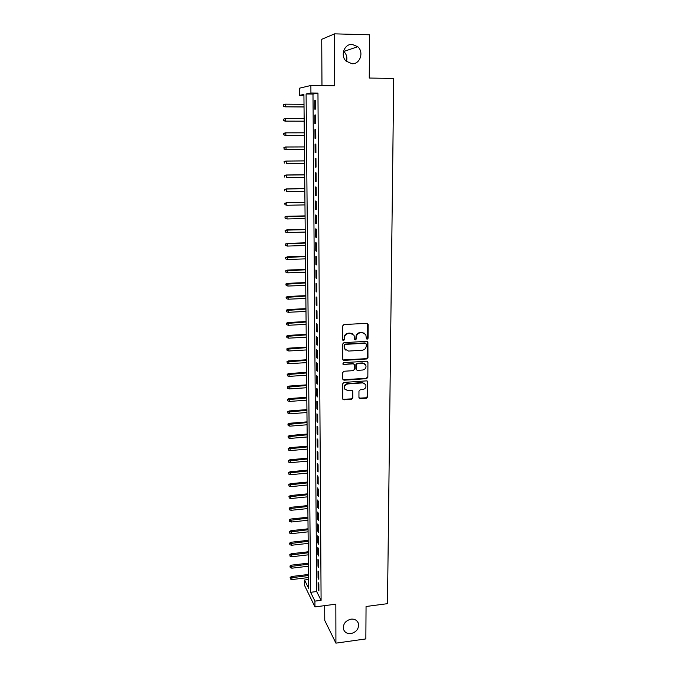 <?xml version="1.0" encoding="UTF-8"?>
<svg xmlns="http://www.w3.org/2000/svg" width="677" height="677" viewBox="0 0 677 677"><rect width="100%" height="100%" fill="white"/><g stroke="black" fill="none" stroke-linecap="round" stroke-linejoin="round"><path stroke-width="1.02" d="M367.196 339.211L368.085 338.263L368.17 324.554L366.909 323.318L343.958 324.545L342.68 325.916L342.68 339.719L343.577 340.573L344.475 339.617L344.475 337.84C344.72 335.31 346.082 333.854 348.562 333.465L350.474 333.355L354.046 335.301L354.646 339.465L355.425 339.888L356.314 338.94L356.322 337.163C356.576 334.641 357.938 333.186 360.401 332.796L362.297 332.695L365.8 334.573L366.426 338.805L367.196 339.211M366.494 338.898L367.696 337.992L367.425 323.411M342.85 340.235L344.119 339.346L344.475 337.84M354.706 339.566L355.95 338.661L355.95 336.892L356.322 337.163M350.991 619.133C345.177 620.784 342.723 624.27 343.637 629.61C344.94 632.589 347.377 633.917 350.965 633.613C356.821 631.92 359.242 628.4 358.251 623.043C356.94 620.14 354.52 618.846 350.991 619.133M352.116 44.386C344.263 43.793 340.049 55.641 346.133 61.158L352.082 63.748C360.079 64.315 364.167 52.095 357.752 46.713L352.116 44.386M358.937 397.467L360.181 398.626L366.469 398.152L367.721 396.815L367.67 381.456L366.57 380.863L343.958 382.429L342.697 383.783L342.816 399.185L343.958 399.828L351.617 399.261L352.878 397.915L352.759 391.027L351.634 390.409L347.834 390.68L344.796 388.979C344.06 386.322 345.075 384.638 347.843 383.935L362.72 382.894L365.673 384.494C366.469 387.176 365.478 388.877 362.686 389.613L360.223 389.791L358.962 391.137L358.937 397.467M314.923 601.117L314.966 606.905L304.591 585.529L304.532 579.977L308.627 588.305L303.914 94.441L299.378 95.364L299.302 88.23L310.87 85.48L310.929 93.003L306.097 93.993L310.591 592.307L314.923 601.117L321.093 600.321L317.962 93.079L310.929 93.003M310.87 85.48L334.709 85.784L334.59 33.85L369.515 34.798L369.253 78.05L393.735 78.414L387.489 603.664L366.054 606.499L365.851 638.919L335.919 643.15L335.834 604.18L314.966 606.905M366.697 358.962L367.966 357.617L367.89 341.902L366.799 341.318L343.958 342.655L342.68 344.018L342.824 359.766L343.958 360.401L366.697 358.962L366.325 358.666L367.586 357.321L367.366 341.42M367.933 362.381L367.839 377.317L366.587 378.663L343.958 380.212L342.697 379.035L342.689 372.612L343.958 371.258L353.191 370.649L354.452 369.295L354.325 364.454L353.208 363.837L343.577 364.454L342.782 364.014L343.577 362.669L366.689 361.188L367.933 362.381L367.839 377.317M324.681 605.636L324.765 620.479L335.919 643.15M334.59 33.85L321.727 39.308L321.973 85.624M315.634 109.073L315.575 100.221L314.746 100.365L314.805 109.183L315.634 109.073M315.727 123.747L315.668 114.955L314.847 115.048L314.907 123.806L315.727 123.747M315.829 138.32L315.77 129.586L314.949 129.62L315.008 138.32L315.829 138.32L315.008 138.32M315.931 152.782L315.871 144.116L315.05 144.099L315.11 152.731L315.931 152.782M316.024 167.151L315.964 158.545L315.152 158.469L315.211 167.05L316.024 167.151M316.125 181.419L316.066 172.872L315.254 172.745L315.313 181.267L316.125 181.419M316.218 195.585L316.159 187.097L315.347 186.928L315.406 195.382L316.218 195.585M316.311 209.658L316.252 201.221L315.448 201.001L315.507 209.405L316.311 209.658M316.404 223.63L316.354 215.252L315.55 214.99L315.6 223.334L316.404 223.63M316.498 237.509L316.447 229.19L315.643 228.877L315.702 237.162L316.498 237.509M316.591 251.285L316.54 243.026L315.736 242.662L315.795 250.896L316.591 251.285M316.684 264.978L316.633 256.778L315.837 256.363L315.888 264.538L316.684 264.978M316.777 278.577L316.726 270.428L315.931 269.971L315.981 278.086L316.777 278.577M316.87 292.075L316.819 283.985L316.024 283.485L316.083 291.55L316.87 292.075M316.963 305.488L316.904 297.457L316.117 296.907L316.176 304.921L316.963 305.488M317.048 318.816L316.997 310.828L316.21 310.235L316.261 318.198L317.048 318.816M317.141 332.052L317.09 324.122L316.303 323.488L316.354 331.392L317.141 332.052M317.234 345.194L317.174 337.315L316.396 336.638L316.447 344.491L317.234 345.194M317.318 358.251L317.268 350.432L316.481 349.704L316.54 357.507L317.318 358.251M317.403 371.224L317.352 363.456L316.574 362.686L316.624 370.437L317.403 371.224M317.496 384.113L317.445 376.387L316.667 375.583L316.718 383.284L317.496 384.113M317.581 396.917L317.53 389.241L316.751 388.395L316.811 396.045L317.581 396.917M317.665 409.627L317.615 402.011L316.844 401.123L316.895 408.722L317.665 409.627M317.75 422.262L317.699 414.696L316.929 413.774L316.98 421.322L317.75 422.262M317.835 434.82L317.784 427.297L317.014 426.332L317.073 433.83L317.835 434.82M317.919 447.285L317.868 439.813L317.107 438.814L317.158 446.261L317.919 447.285M318.004 459.683L317.953 452.253L317.191 451.212L317.242 458.617L318.004 459.683M318.088 471.987L318.038 464.617L317.276 463.533L317.327 470.887L318.088 471.987M318.173 484.224L318.122 476.887L317.361 475.779L317.411 483.082L318.173 484.224M318.249 496.376L318.207 489.09L317.445 487.939L317.496 495.2L318.249 496.376M318.334 508.444L318.283 501.208L317.53 500.024L317.581 507.242L318.334 508.444M318.418 520.444L318.368 513.259L317.615 512.032L317.665 519.2L318.418 520.444M318.495 532.367L318.452 525.225L317.699 523.964L317.75 531.09L318.495 532.367M318.579 544.215L318.528 537.115L317.784 535.82L317.826 542.903L318.579 544.215M318.655 555.986L318.605 548.929L317.86 547.608L317.911 554.641L318.655 555.986M318.732 567.681L318.689 560.674L317.945 559.312L317.995 566.302L318.732 567.681M318.816 579.309L318.765 572.344L318.021 570.948L318.072 577.896L318.816 579.309M317.962 93.079L312.986 94.061L316.658 591.537L321.093 600.321M318.105 582.508L318.156 589.413L318.892 590.86L318.842 583.938L318.105 582.508M346.472 61.48C347.47 57.596 346.582 54.253 343.806 51.46L343.527 51.215M308.543 579.478L304.532 579.977M303.922 95.406L299.378 95.364M312.986 94.061L306.097 93.993M316.658 591.537L310.591 592.307M314.746 100.365L315.575 100.374M314.847 115.048L315.677 115.048M314.949 129.62L315.77 129.62M315.11 152.731L315.931 152.731M315.211 167.05L316.024 167.041M315.313 181.267L316.117 181.258M315.406 195.382L316.218 195.374M315.507 209.405L316.311 209.388M315.6 223.334L316.404 223.308M315.702 237.162L316.498 237.136M315.795 250.896L316.591 250.871M315.888 264.538L316.684 264.512M315.981 278.086L316.777 278.061M316.083 291.55L316.87 291.516M316.176 304.921L316.954 304.878M316.261 318.198L317.048 318.156M316.354 331.392L317.132 331.341M316.447 344.491L317.225 344.449M316.54 357.507L317.31 357.456M316.624 370.437L317.403 370.387M316.718 383.284L317.488 383.233M316.811 396.045L317.572 395.986M316.895 408.722L317.657 408.663M316.98 421.322L317.741 421.255M317.073 433.83L317.826 433.771M317.158 446.261L317.911 446.202M317.242 458.617L317.995 458.549M317.327 470.887L318.08 470.82M317.411 483.082L318.165 483.014M317.496 495.2L318.241 495.124M317.581 507.242L318.325 507.166M317.665 519.2L318.41 519.124M317.75 531.09L318.486 531.005M317.826 542.903L318.571 542.819M317.911 554.641L318.647 554.556M317.995 566.302L318.723 566.217M318.072 577.896L318.808 577.803M318.156 589.413L318.884 589.32M364.514 333.245L362.297 332.695M355.95 336.892C356.204 334.37 357.566 332.923 360.02 332.534L361.924 332.432M352.793 333.956L350.474 333.355M344.119 337.561C344.365 335.039 345.727 333.583 348.206 333.194L350.119 333.084M342.934 359.952L366.325 358.666M366.282 344.043L365.402 343.197L345.363 344.381L344.475 345.338L344.923 349.07L348.545 351.075L362.22 350.246C364.666 349.848 366.012 348.401 366.274 345.905L366.282 344.043M345.702 350.077L344.576 348.782L344.119 346.92L344.119 345.05L345.008 344.094L365.03 342.917M342.9 379.721L366.206 378.333L367.467 376.987M353.851 363.981L352.844 363.532L343.577 364.454M362.72 370.014C365.546 369.27 366.545 367.535 365.698 364.818L362.754 363.227L357.498 363.566L356.229 364.92L356.356 369.752L357.473 370.361L362.72 370.014M364.751 363.761L362.754 363.227M356.457 369.913L355.857 368.863L355.865 364.607L357.134 363.253L362.381 362.923M367.552 362.077L367.289 361.306M364.81 383.487L362.72 382.894M345.228 389.639L344.449 388.64C343.713 385.983 344.728 384.308 347.487 383.597L362.347 382.564M342.875 399.286L351.261 398.905L352.514 397.56L352.336 390.57M359.132 398.118L366.096 397.805L367.349 396.468L367.213 380.999M283.265 104.791L283.561 106.187L283.265 104.791L285.423 104.165L285.466 106.754L284.958 106.839L304.032 106.966M283.561 106.187L285.466 106.754L304.032 106.881M283.545 104.749L285.423 104.165L304.007 104.3M284.958 106.839L283.291 106.23M283.477 119.152L283.773 120.557L283.477 119.152L285.626 118.543L285.66 121.124L285.161 121.166L304.168 121.225M283.773 120.557L285.66 121.124L304.168 121.175M283.756 119.118L285.626 118.543L304.142 118.61M285.161 121.166L283.494 120.582M285.364 135.392L304.303 135.375L285.364 135.392L283.705 134.825L283.959 133.394L283.705 134.825M283.68 133.403L285.322 132.836L304.278 132.819M283.959 133.394L285.829 132.827L285.863 135.383L283.976 134.825M283.891 147.561L284.188 148.991L283.891 147.561L286.024 147.011L286.058 149.549L304.438 149.465M284.188 148.991L285.559 149.524L283.908 148.974M284.162 147.578L286.024 147.011L304.413 146.934M285.525 146.985L304.413 146.909M284.095 161.625L284.391 163.064L284.095 161.625L286.219 161.101L286.261 163.622L304.574 163.462M284.365 161.659L286.219 161.101L304.548 160.948M285.719 161.041L304.548 160.889M284.298 175.597L284.585 177.044L284.298 175.597L286.422 175.089L286.456 177.594L304.701 177.366M284.568 175.648L286.422 175.089L304.684 174.878M285.922 174.996L304.684 174.776M284.492 189.467L284.789 190.922L284.492 189.467L286.616 188.985L286.65 191.481L304.836 191.185M284.772 189.535L286.616 188.985L304.811 188.705M286.117 188.858L304.811 188.57M284.695 203.244L284.992 204.708L284.695 203.244L286.803 202.787L286.836 205.266L304.972 204.903M284.966 203.337L286.803 202.787L304.946 202.44M286.312 202.626L304.946 202.271M286.836 205.266L284.992 204.708M284.899 216.936L285.186 218.409L284.899 216.936L286.997 216.496L287.031 218.959L305.099 218.527M285.169 217.038L286.997 216.496L305.073 216.081M286.506 216.301L305.073 215.878M287.031 218.959L285.186 218.409M285.093 230.527L285.381 232.008L285.093 230.527L287.192 230.112L287.226 232.558L305.225 232.067M285.364 230.654L287.192 230.112L305.2 229.638M286.693 229.892L305.2 229.393M287.226 232.558L285.381 232.008M285.288 244.033L285.576 245.523L285.288 244.033L287.378 243.644L287.412 246.073L305.352 245.514M285.559 244.177L287.378 243.644L305.335 243.094M286.887 243.382L305.327 242.823M287.412 246.073L285.576 245.523M285.482 257.446L285.77 258.944L285.482 257.446L287.564 257.082L287.598 259.486L305.479 258.868M285.753 257.607L305.462 256.473M287.073 256.786L305.454 256.16M287.598 259.486L285.77 258.944M285.677 270.775L285.965 272.281L285.677 270.775L287.75 270.428L287.784 272.823L305.606 272.137M285.948 270.952L305.589 269.751M287.26 270.106L305.581 269.412M287.784 272.823L285.965 272.281M285.872 284.01L286.159 285.525L285.872 284.01L287.446 283.333L287.937 283.688L287.97 286.066L305.733 285.322M286.143 284.205L305.716 282.952M287.446 283.333L305.708 282.58M287.97 286.066L286.159 285.525M286.058 297.161L286.346 298.684L286.058 297.161L287.632 296.475L288.123 296.856L288.157 299.217L305.86 298.413M286.329 297.372L305.835 296.061M287.632 296.475L305.835 295.654M288.157 299.217L286.346 298.684M286.253 310.227L286.54 311.758L286.253 310.227L287.818 309.524L288.309 309.948L288.343 312.292L305.987 311.42M286.515 310.455L305.962 309.084M287.818 309.524L305.962 308.653M288.343 312.292L286.54 311.758M286.439 323.2L286.726 324.74L286.439 323.2L288.004 322.497L288.487 322.946L288.52 325.273L306.106 324.342M286.709 323.445L306.089 322.024M288.004 322.497L306.08 321.558M288.52 325.273L286.726 324.74M286.625 336.097L286.913 337.645L286.625 336.097L288.182 335.386L288.673 335.86L288.698 338.17L306.232 337.188M286.896 336.359L306.207 334.878M288.182 335.386L306.207 334.379M288.698 338.17L286.913 337.645M286.811 348.9L287.099 350.466L286.811 348.9L288.368 348.181L288.884 350.991L306.351 349.941M287.082 349.188L306.334 347.656M288.368 348.181L306.326 347.123M288.884 350.991L287.099 350.466M286.997 361.628L287.276 363.194L286.997 361.628L288.546 360.9L289.062 363.718L306.469 362.618M287.26 361.924L306.453 360.342M288.546 360.9L306.444 359.783M289.062 363.718L287.276 363.194M287.183 374.271L287.463 375.853L287.183 374.271L288.724 373.535L289.24 376.37L306.596 375.21M287.446 374.584L306.571 372.951M288.724 373.535L306.563 372.358M289.24 376.37L287.463 375.853M287.361 386.838L287.649 388.42L287.361 386.838L288.901 386.093L289.409 388.936L306.715 387.726M287.623 387.168L306.689 385.475M288.901 386.093L306.689 384.858M289.409 388.936L287.649 388.42M287.547 399.32L287.827 400.911L287.547 399.32L289.079 398.567L289.587 401.427L306.833 400.158M287.81 399.667L306.808 397.924M289.079 398.567L306.808 397.281M289.587 401.427L287.827 400.911M287.725 411.726L288.004 413.317L287.725 411.726L289.248 410.956L289.764 413.833L306.952 412.513M287.987 412.081L306.926 410.296M289.248 410.956L306.918 409.619M289.764 413.833L288.004 413.317M287.903 424.047L288.182 425.647L287.903 424.047L289.426 423.277L289.934 426.163L307.07 424.784M288.165 424.42L307.045 422.583M289.426 423.277L307.036 421.873M289.934 426.163L288.182 425.647M288.08 436.293L288.36 437.901L288.08 436.293L289.595 435.514L290.103 438.408L307.18 436.978M288.343 436.682L307.163 434.795M289.595 435.514L307.155 434.059M290.103 438.408L288.36 437.901M288.258 448.462L288.537 450.078L288.258 448.462L289.773 447.675L290.272 450.577L307.299 449.105M288.52 448.859L307.282 446.922M289.773 447.675L307.273 446.168M290.272 450.577L288.537 450.078M288.436 460.546L288.707 462.171L288.436 460.546L289.942 459.751L290.441 462.679L307.417 461.147M288.69 460.969L307.392 458.981M289.942 459.751L307.383 458.194M290.441 462.679L288.707 462.171M288.605 472.563L288.884 474.196L288.605 472.563L290.111 471.759L290.611 474.695L307.527 473.113M288.867 472.995L307.51 470.964M290.111 471.759L307.502 470.151M290.611 474.695L288.884 474.196M288.783 484.504L289.054 486.137L288.783 484.504L290.281 483.691L290.78 486.636L307.646 485.003M289.037 484.944L307.62 482.87M290.281 483.691L307.612 482.032M290.78 486.636L289.054 486.137M288.952 496.368L289.231 498.01L288.952 496.368L290.45 495.547L290.949 498.509L307.756 496.825M289.214 496.825L307.73 494.701M290.45 495.547L307.722 493.838M290.949 498.509L289.231 498.01M289.121 508.156L289.401 509.806L289.121 508.156L290.611 507.335L291.11 510.297L307.866 508.571M289.384 508.63L307.849 506.464M290.611 507.335L307.84 505.567M291.11 510.297L289.401 509.806M289.291 519.868L289.57 521.527L289.291 519.868L290.78 519.039L291.279 522.018L307.976 520.241M289.553 520.359L307.959 518.15M290.78 519.039L307.95 517.228M291.279 522.018L289.57 521.527M289.46 531.513L289.739 533.18L289.46 531.513L290.941 530.683L291.44 533.671L308.086 531.843M289.722 532.02L308.069 529.761M290.941 530.683L308.06 528.813M291.44 533.671L289.739 533.18M289.629 543.089L289.908 544.757L289.629 543.089L291.11 542.243L291.601 545.247L308.196 543.377M289.891 543.606L308.179 541.304M291.11 542.243L308.17 540.331M291.601 545.247L289.908 544.757M289.798 554.59L290.069 556.266L289.798 554.59L291.271 553.735L291.762 556.748L308.306 554.835M290.052 555.115L308.289 552.77M291.271 553.735L308.28 551.78M291.762 556.748L290.069 556.266M289.968 566.023L290.238 567.698L289.968 566.023L291.432 565.16L291.922 568.181L308.416 566.217M290.221 566.556L308.399 564.178M291.432 565.16L308.39 563.154M291.922 568.181L290.238 567.698M290.128 577.379L290.399 579.063L290.128 577.379L291.592 576.516L292.083 579.546L308.526 577.54M290.382 577.93L308.509 575.509M291.592 576.516L308.492 574.468M292.083 579.546L290.399 579.063M343.806 51.46L357.752 46.713M357.397 621.511L358.251 623.043"/></g></svg>
